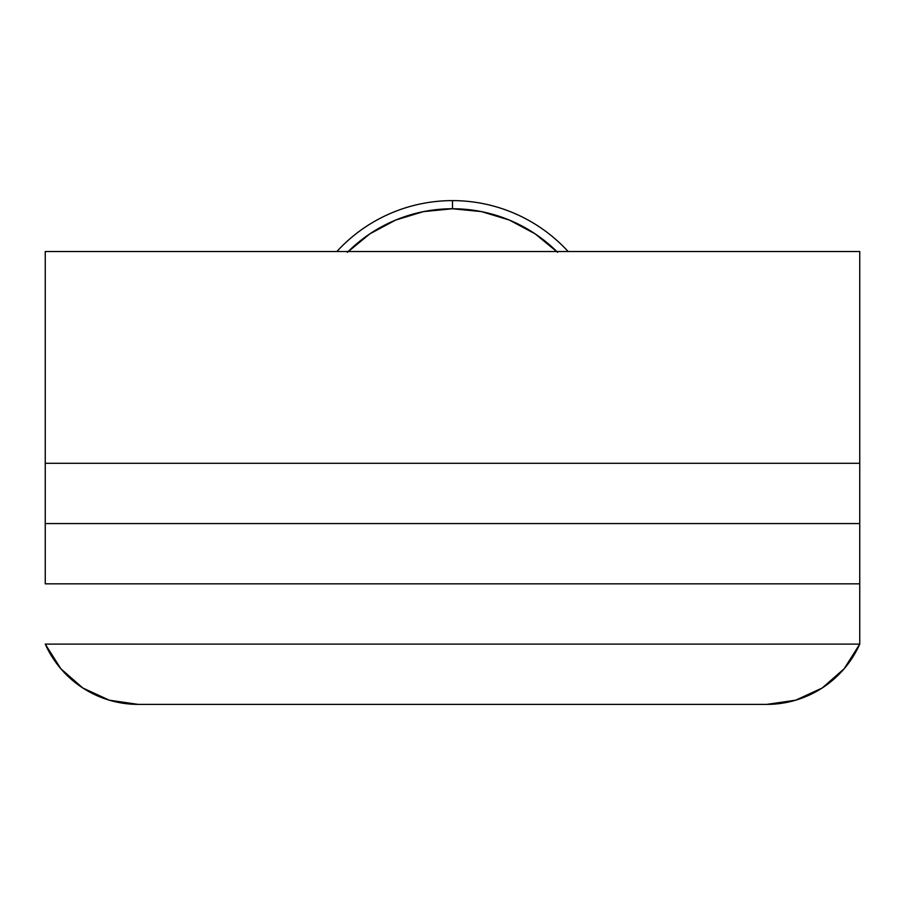 <?xml version="1.0" encoding="UTF-8"?>
<svg xmlns="http://www.w3.org/2000/svg" width="905" height="905" viewBox="0 0 905 905"><rect width="100%" height="100%" fill="white"/><g stroke="black" fill="none" stroke-linecap="round" stroke-linejoin="round"><path stroke-width="1.36" d="M45.25 251.522L859.75 251.522L859.75 463.292L45.25 463.292L859.75 463.292L859.75 251.522L45.25 251.522L45.25 463.292L45.25 251.522M535.127 233.841L509.379 220.073L481.494 211.612L452.5 208.761L452.5 200.616A156.791 156.791 0 0 0 336.864 251.522A156.791 156.791 0 0 1 568.136 251.522A156.791 156.791 0 0 0 452.5 200.616L452.5 208.761A148.646 148.646 0 0 1 556.824 251.522M369.919 233.807L347.396 252.303L369.919 233.807L395.621 220.073L423.506 211.612L452.5 208.761A148.646 148.646 0 0 0 348.176 251.522M557.604 252.303L535.081 233.807M859.75 463.292L45.25 463.292L859.75 463.292L859.75 523.565L45.25 523.565L45.25 463.292L45.25 523.565L859.75 523.565L45.25 523.565L45.25 583.838L859.75 583.838L859.75 644.111L45.25 644.111L859.75 644.111L859.75 583.838L45.25 583.838L859.75 583.838L45.25 583.838L45.25 523.565L859.75 523.565L859.75 463.292M859.75 644.111L45.25 644.111L859.75 644.111L844.15 668.772L822.192 687.992L795.676 700.199L766.795 704.384L138.205 704.384L109.324 700.199L82.808 687.992L60.85 668.772L45.25 644.111A101.813 101.813 0 0 0 138.205 704.384L766.795 704.384A101.813 101.813 0 0 0 859.75 644.111M820.473 689.09L822.69 687.664M842.227 670.956L846.22 666.284M792.61 701.058L799.443 699.011M105.557 699.011L112.39 701.058M58.78 666.284L62.773 670.956M82.31 687.664L84.527 689.09M859.75 523.565L859.75 583.838L859.75 523.565"/></g></svg>
